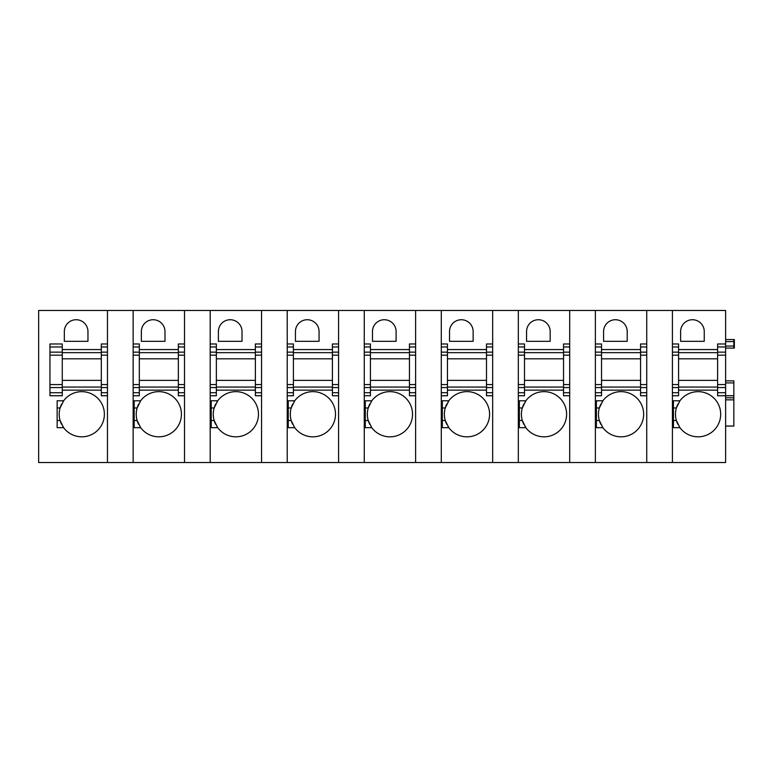 <?xml version="1.0" encoding="UTF-8"?>
<svg xmlns="http://www.w3.org/2000/svg" width="773" height="773" viewBox="0 0 773 773"><rect width="100%" height="100%" fill="white"/><g stroke="black" fill="none" stroke-linecap="round" stroke-linejoin="round"><path stroke-width="1.16" d="M107.466 346.99L101.311 346.99L101.311 343.975L107.466 343.975L107.466 310.485L38.65 310.485L38.65 462.515L107.466 462.515L107.466 310.485L725.615 310.485L725.615 352.14L717.605 352.14L717.605 343.975L725.615 343.975M62.913 426.657A22.601 22.601 0 0 0 63.637 427.691L57.134 427.691L57.134 400.781L63.637 400.781A22.601 22.601 0 0 0 62.913 401.805M57.134 420.502L60.081 420.502L63.637 427.691A22.601 22.601 0 0 0 104.384 414.231A22.601 22.601 0 0 0 63.637 400.781L60.081 407.97A22.601 22.601 0 0 0 61.589 424.367M87.958 341.308L64.333 341.308L64.333 331.549A11.817 11.817 0 0 1 76.141 319.732A11.817 11.817 0 0 1 87.958 331.549L87.958 341.308M101.311 346.99L101.311 395.747L107.466 395.747L107.466 462.515L133.149 462.515L133.149 310.485L133.149 343.975L139.314 343.975L139.314 352.14L133.149 352.14M62.275 346.99L49.945 346.99L49.945 343.975L62.275 343.975L62.275 352.14L49.945 352.14L49.945 395.747L62.275 395.747L62.275 392.723L49.945 392.723M62.275 392.723L62.275 352.14M49.945 346.99L49.945 352.14M61.589 404.105A22.601 22.601 0 0 0 60.081 407.97L57.134 407.97M62.275 352.652L101.311 352.652M62.275 358.817L101.311 358.817M62.275 387.06L101.311 387.06M62.275 380.384L101.311 380.384M184.505 392.723L184.505 310.485L184.505 343.975L178.341 343.975L178.341 395.747L184.505 395.747L184.505 392.723L178.341 392.723M139.314 352.14L139.314 395.747L133.149 395.747L133.149 462.515L184.505 462.515L184.505 395.747L184.505 462.515L210.188 462.515L210.188 310.485L210.188 343.975L216.353 343.975L216.353 352.14L210.188 352.14M164.987 331.549L164.987 341.308L141.362 341.308L141.362 331.549A11.817 11.817 0 0 1 153.18 319.732A11.817 11.817 0 0 1 164.987 331.549M138.628 404.105A22.601 22.601 0 0 0 137.121 407.97L140.676 400.781L134.173 400.781L134.173 427.691L140.676 427.691A22.601 22.601 0 0 0 181.423 414.231A22.601 22.601 0 0 0 139.952 401.805M139.952 426.657A22.601 22.601 0 0 0 140.676 427.691L137.121 420.502A22.601 22.601 0 0 0 138.628 424.367M134.173 407.97L137.121 407.97A22.601 22.601 0 0 0 137.121 420.502L134.173 420.502M139.314 352.652L178.341 352.652M139.314 358.817L178.341 358.817M139.314 387.06L178.341 387.06M139.314 380.384L178.341 380.384M261.545 392.723L261.545 310.485L261.545 343.975L255.38 343.975L255.38 395.747L261.545 395.747L261.545 392.723L255.38 392.723M216.353 352.14L216.353 395.747L210.188 395.747L210.188 462.515L261.545 462.515L261.545 395.747L261.545 462.515L287.227 462.515L287.227 310.485L287.227 343.975L293.392 343.975L293.392 352.14L287.227 352.14M242.026 331.549L242.026 341.308L218.401 341.308L218.401 331.549A11.817 11.817 0 0 1 230.219 319.732A11.817 11.817 0 0 1 242.026 331.549M215.667 404.105A22.601 22.601 0 0 0 214.15 407.97L217.715 400.781L211.213 400.781L211.213 427.691L217.715 427.691A22.601 22.601 0 0 0 258.462 414.231A22.601 22.601 0 0 0 216.991 401.805M216.991 426.657A22.601 22.601 0 0 0 217.715 427.691L214.15 420.502A22.601 22.601 0 0 0 215.667 424.367M211.213 407.97L214.15 407.97A22.601 22.601 0 0 0 214.15 420.502L211.213 420.502M216.353 352.652L255.38 352.652M216.353 358.817L255.38 358.817M216.353 387.06L255.38 387.06M216.353 380.384L255.38 380.384M338.584 392.723L338.584 310.485L338.584 343.975L332.419 343.975L332.419 395.747L338.584 395.747L338.584 392.723L332.419 392.723M293.392 352.14L293.392 395.747L287.227 395.747L287.227 462.515L338.584 462.515L338.584 395.747L338.584 462.515L364.267 462.515L364.267 310.485L364.267 343.975L370.422 343.975L370.422 352.14L364.267 352.14M319.065 331.549L319.065 341.308L295.441 341.308L295.441 331.549A11.817 11.817 0 0 1 307.258 319.732A11.817 11.817 0 0 1 319.065 331.549M292.706 404.105A22.601 22.601 0 0 0 291.189 407.97L294.745 400.781L288.252 400.781L288.252 427.691L294.745 427.691A22.601 22.601 0 0 0 335.501 414.231A22.601 22.601 0 0 0 294.03 401.805M294.03 426.657A22.601 22.601 0 0 0 294.745 427.691L291.189 420.502A22.601 22.601 0 0 0 292.706 424.367M288.252 407.97L291.189 407.97A22.601 22.601 0 0 0 291.189 420.502L288.252 420.502M293.392 352.652L332.419 352.652M293.392 358.817L332.419 358.817M293.392 387.06L332.419 387.06M293.392 380.384L332.419 380.384M415.623 392.723L415.623 310.485L415.623 343.975L409.458 343.975L409.458 395.747L415.623 395.747L415.623 392.723L409.458 392.723M370.422 352.14L370.422 395.747L364.267 395.747L364.267 462.515L415.623 462.515L415.623 395.747L415.623 462.515L441.296 462.515L441.296 310.485L441.296 343.975L447.461 343.975L447.461 352.14L441.296 352.14M396.105 331.549L396.105 341.308L372.48 341.308L372.48 331.549A11.817 11.817 0 0 1 384.287 319.732A11.817 11.817 0 0 1 396.105 331.549M369.745 404.105A22.601 22.601 0 0 0 368.228 407.97L371.784 400.781L365.291 400.781L365.291 427.691L371.784 427.691A22.601 22.601 0 0 0 412.54 414.231A22.601 22.601 0 0 0 371.069 401.805M371.069 426.657A22.601 22.601 0 0 0 371.784 427.691L368.228 420.502A22.601 22.601 0 0 0 369.745 424.367M365.291 407.97L368.228 407.97A22.601 22.601 0 0 0 368.228 420.502L365.291 420.502M370.422 352.652L409.458 352.652M370.422 358.817L409.458 358.817M370.422 387.06L409.458 387.06M370.422 380.384L409.458 380.384M492.662 392.723L492.662 310.485L492.662 343.975L486.497 343.975L486.497 395.747L492.662 395.747L492.662 392.723L486.497 392.723M447.461 352.14L447.461 395.747L441.296 395.747L441.296 462.515L492.662 462.515L492.662 395.747L492.662 462.515L518.335 462.515L518.335 310.485L518.335 343.975L524.5 343.975L524.5 352.14L518.335 352.14M473.144 331.549L473.144 341.308L449.519 341.308L449.519 331.549A11.817 11.817 0 0 1 461.326 319.732A11.817 11.817 0 0 1 473.144 331.549M446.784 404.105A22.601 22.601 0 0 0 445.267 407.97L448.823 400.781L442.33 400.781L442.33 427.691L448.823 427.691A22.601 22.601 0 0 0 489.58 414.231A22.601 22.601 0 0 0 448.098 401.805M448.098 426.657A22.601 22.601 0 0 0 448.823 427.691L445.267 420.502A22.601 22.601 0 0 0 446.784 424.367M442.33 407.97L445.267 407.97A22.601 22.601 0 0 0 445.267 420.502L442.33 420.502M447.461 352.652L486.497 352.652M447.461 358.817L486.497 358.817M447.461 387.06L486.497 387.06M447.461 380.384L486.497 380.384M569.691 392.723L569.691 310.485L569.691 343.975L563.536 343.975L563.536 395.747L569.691 395.747L569.691 392.723L563.536 392.723M524.5 352.14L524.5 395.747L518.335 395.747L518.335 462.515L569.691 462.515L569.691 395.747L569.691 462.515L595.374 462.515L595.374 310.485L595.374 343.975L601.539 343.975L601.539 352.14L595.374 352.14M550.183 331.549L550.183 341.308L526.558 341.308L526.558 331.549A11.817 11.817 0 0 1 538.366 319.732A11.817 11.817 0 0 1 550.183 331.549M523.814 404.105A22.601 22.601 0 0 0 522.306 407.97L525.862 400.781L519.359 400.781L519.359 427.691L525.862 427.691A22.601 22.601 0 0 0 566.609 414.231A22.601 22.601 0 0 0 525.138 401.805M525.138 426.657A22.601 22.601 0 0 0 525.862 427.691L522.306 420.502A22.601 22.601 0 0 0 523.814 424.367M519.359 407.97L522.306 407.97A22.601 22.601 0 0 0 522.306 420.502L519.359 420.502M524.5 352.652L563.536 352.652M524.5 358.817L563.536 358.817M524.5 387.06L563.536 387.06M524.5 380.384L563.536 380.384M646.73 392.723L646.73 310.485L646.73 343.975L640.566 343.975L640.566 395.747L646.73 395.747L646.73 392.723L640.566 392.723M601.539 352.14L601.539 395.747L595.374 395.747L595.374 462.515L646.73 462.515L646.73 395.747L646.73 462.515L725.615 462.515L725.615 395.747L717.605 395.747L717.605 352.14M627.212 331.549L627.212 341.308L603.587 341.308L603.587 331.549A11.817 11.817 0 0 1 615.405 319.732A11.817 11.817 0 0 1 627.212 331.549M600.853 404.105A22.601 22.601 0 0 0 599.346 407.97L602.901 400.781L596.398 400.781L596.398 427.691L602.901 427.691A22.601 22.601 0 0 0 643.648 414.231A22.601 22.601 0 0 0 602.177 401.805M602.177 426.657A22.601 22.601 0 0 0 602.901 427.691L599.346 420.502A22.601 22.601 0 0 0 600.853 424.367M596.398 407.97L599.346 407.97A22.601 22.601 0 0 0 599.346 420.502L596.398 420.502M601.539 352.652L640.566 352.652M601.539 358.817L640.566 358.817M601.539 387.06L640.566 387.06M601.539 380.384L640.566 380.384M725.615 346.033L733.838 346.033L733.838 348.082L725.615 348.082L734.35 348.082L734.35 339.56L725.615 339.56L733.838 339.56L733.838 341.608L734.35 341.608M725.615 426.049L733.838 426.049L733.838 397.795L725.615 397.795L733.838 397.795L733.838 395.747L725.615 395.747L725.615 352.14M672.413 355.165L678.578 355.165L678.578 343.975L672.413 343.975L672.413 310.485L672.413 462.515L672.413 395.747L678.578 395.747L678.578 392.723L672.413 392.723M704.251 341.308L680.626 341.308L680.626 331.549A11.817 11.817 0 0 1 692.444 319.732A11.817 11.817 0 0 1 704.251 331.549L704.251 341.308M679.216 426.657A22.601 22.601 0 0 0 679.94 427.691L673.438 427.691L673.438 400.781L679.94 400.781A22.601 22.601 0 0 0 679.216 401.805M673.438 420.502L676.375 420.502L679.94 427.691A22.601 22.601 0 0 0 720.687 414.231A22.601 22.601 0 0 0 679.94 400.781L676.375 407.97A22.601 22.601 0 0 0 677.892 424.367M733.838 395.747L733.838 380.847L725.615 380.847M734.35 346.033L733.838 346.033L733.838 341.608L725.615 341.608M678.578 355.165L678.578 384.558L672.413 384.558M672.413 387.573L678.578 387.573L678.578 384.558M678.578 387.573L678.578 392.723M677.892 404.105A22.601 22.601 0 0 0 676.375 407.97L673.438 407.97M678.578 352.652L717.605 352.652M678.578 358.817L717.605 358.817M678.578 387.06L717.605 387.06M678.578 380.384L717.605 380.384M101.311 349.57L62.275 349.57M101.311 390.143L62.275 390.143M107.466 352.14L101.311 352.14M107.466 355.165L101.311 355.165M107.466 384.558L101.311 384.558M107.466 387.573L101.311 387.573M107.466 392.723L101.311 392.723M62.275 355.165L49.945 355.165M62.275 384.558L49.945 384.558M62.275 387.573L49.945 387.573M178.341 349.57L139.314 349.57M184.505 346.99L178.341 346.99M184.505 352.14L178.341 352.14M184.505 355.165L178.341 355.165M184.505 384.558L178.341 384.558M184.505 387.573L178.341 387.573M178.341 390.143L139.314 390.143M139.314 346.99L133.149 346.99M139.314 392.723L133.149 392.723M139.314 355.165L133.149 355.165M139.314 384.558L133.149 384.558M139.314 387.573L133.149 387.573M255.38 349.57L216.353 349.57M261.545 346.99L255.38 346.99M261.545 352.14L255.38 352.14M261.545 355.165L255.38 355.165M261.545 384.558L255.38 384.558M261.545 387.573L255.38 387.573M255.38 390.143L216.353 390.143M216.353 346.99L210.188 346.99M216.353 392.723L210.188 392.723M216.353 355.165L210.188 355.165M216.353 384.558L210.188 384.558M216.353 387.573L210.188 387.573M332.419 349.57L293.392 349.57M338.584 346.99L332.419 346.99M338.584 352.14L332.419 352.14M338.584 355.165L332.419 355.165M338.584 384.558L332.419 384.558M338.584 387.573L332.419 387.573M332.419 390.143L293.392 390.143M293.392 346.99L287.227 346.99M293.392 392.723L287.227 392.723M293.392 355.165L287.227 355.165M293.392 384.558L287.227 384.558M293.392 387.573L287.227 387.573M409.458 349.57L370.422 349.57M415.623 346.99L409.458 346.99M415.623 352.14L409.458 352.14M415.623 355.165L409.458 355.165M415.623 384.558L409.458 384.558M415.623 387.573L409.458 387.573M409.458 390.143L370.422 390.143M370.422 346.99L364.267 346.99M370.422 392.723L364.267 392.723M370.422 355.165L364.267 355.165M370.422 384.558L364.267 384.558M370.422 387.573L364.267 387.573M486.497 349.57L447.461 349.57M492.662 346.99L486.497 346.99M492.662 352.14L486.497 352.14M492.662 355.165L486.497 355.165M492.662 384.558L486.497 384.558M492.662 387.573L486.497 387.573M486.497 390.143L447.461 390.143M447.461 346.99L441.296 346.99M447.461 392.723L441.296 392.723M447.461 355.165L441.296 355.165M447.461 384.558L441.296 384.558M447.461 387.573L441.296 387.573M563.536 349.57L524.5 349.57M569.691 346.99L563.536 346.99M569.691 352.14L563.536 352.14M569.691 355.165L563.536 355.165M569.691 384.558L563.536 384.558M569.691 387.573L563.536 387.573M563.536 390.143L524.5 390.143M524.5 346.99L518.335 346.99M524.5 392.723L518.335 392.723M524.5 355.165L518.335 355.165M524.5 384.558L518.335 384.558M524.5 387.573L518.335 387.573M640.566 349.57L601.539 349.57M646.73 346.99L640.566 346.99M646.73 352.14L640.566 352.14M646.73 355.165L640.566 355.165M646.73 384.558L640.566 384.558M646.73 387.573L640.566 387.573M640.566 390.143L601.539 390.143M601.539 346.99L595.374 346.99M601.539 392.723L595.374 392.723M601.539 355.165L595.374 355.165M601.539 384.558L595.374 384.558M601.539 387.573L595.374 387.573M717.605 349.57L678.578 349.57M725.615 346.99L717.605 346.99M725.615 355.165L717.605 355.165M725.615 384.558L717.605 384.558M725.615 387.573L717.605 387.573M725.615 392.723L717.605 392.723M717.605 390.143L678.578 390.143M733.838 339.56L734.35 339.56M725.615 399.854L733.838 399.854M725.615 382.906L733.838 382.906M678.578 346.99L672.413 346.99M678.578 352.14L672.413 352.14"/></g></svg>

